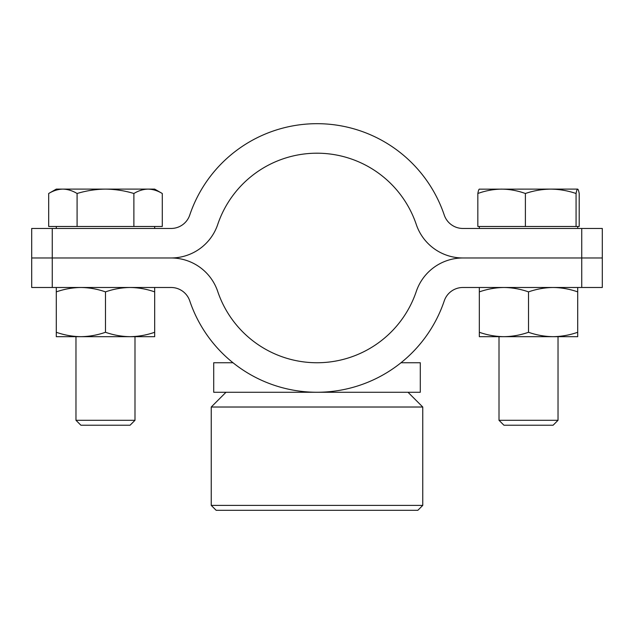 <?xml version="1.0" encoding="UTF-8"?>
<svg xmlns="http://www.w3.org/2000/svg" width="634" height="634" viewBox="0 0 634 634"><rect width="100%" height="100%" fill="white"/><g stroke="black" fill="none" stroke-linecap="round" stroke-linejoin="round"><path stroke-width="0.95" d="M581.743 228.462L462.891 228.462A19.678 19.678 0 0 1 444.252 215.069A134.289 134.289 0 0 0 189.748 215.069A19.678 19.678 0 0 1 171.109 228.462L52.257 228.462L52.257 257.975L31.7 257.975L171.109 257.975A49.19 49.19 0 0 1 217.716 291.45A104.776 104.776 0 0 0 416.284 291.45A49.19 49.19 0 0 1 462.891 257.975L602.3 257.975L462.891 257.975A49.19 49.19 0 0 1 416.284 224.499A104.776 104.776 0 0 0 217.716 224.499A49.19 49.19 0 0 1 171.109 257.975L52.257 257.975L52.257 287.487L171.109 287.487A19.678 19.678 0 0 1 189.748 300.873A134.289 134.289 0 0 0 444.252 300.873A19.678 19.678 0 0 1 462.891 287.487L581.743 287.487L581.743 228.462L602.3 228.462L602.3 287.487L581.743 287.487M52.257 228.462L31.7 228.462L31.7 287.487L52.257 287.487M233.003 362.743L213.706 362.743L213.706 392.264L420.294 392.264L420.294 362.743L400.997 362.743M216.162 510.315L211.241 505.393L422.759 505.393L417.838 510.315L216.162 510.315M422.759 407.02L211.241 407.02L225.997 392.264L408.003 392.264L422.759 407.02L422.759 505.393M211.241 407.02L211.241 505.393M133.885 193.497C138.505 190.691 143.244 189.225 148.087 189.106L154.672 189.106L162.28 193.497C157.644 190.691 152.913 189.233 148.087 189.106C152.929 189.225 157.66 190.691 162.28 193.497L162.28 226.489L133.885 226.489L133.885 193.497C124.668 190.691 115.198 189.233 105.482 189.106C95.782 189.233 86.311 190.699 77.086 193.497C72.45 190.691 67.711 189.233 62.885 189.106C58.043 189.225 53.311 190.691 48.683 193.497C53.319 190.691 58.059 189.233 62.885 189.106L56.291 189.106L48.683 193.497L48.683 226.489L77.086 226.489L77.086 193.497M134.994 420.294L130.081 425.216L80.89 425.216L75.969 420.294L134.994 420.294L134.994 336.678M77.086 226.489L133.885 226.489M62.885 189.106L148.087 189.106M477.838 193.497L477.838 226.489L579.199 226.489L579.199 193.497C578.683 190.691 578.16 189.233 577.629 189.106L550.724 189.106C542.086 189.225 533.638 190.691 525.388 193.497C517.669 190.691 509.744 189.233 501.613 189.106C493.482 189.233 485.557 190.699 477.838 193.497C478.345 190.691 478.868 189.233 479.399 189.106M577.629 189.106L577.629 189.106C577.099 189.225 576.575 190.691 576.068 193.497C567.795 190.691 559.346 189.233 550.724 189.106L479.249 189.154M558.031 420.294L553.11 425.216L503.919 425.216L499.006 420.294L558.031 420.294L558.031 336.678M576.068 226.489L576.068 193.497M525.388 226.489L525.388 193.497M80.89 336.678L80.883 336.678C72.506 336.559 64.303 335.093 56.291 332.279L56.291 336.678L130.081 336.678C121.696 336.559 113.494 335.093 105.482 332.279C97.454 335.085 89.251 336.551 80.89 336.678M56.291 287.487L56.291 332.279M56.291 291.878C64.327 289.072 72.522 287.606 80.89 287.487C89.275 287.606 97.477 289.072 105.482 291.878L105.482 332.279M154.672 332.279C146.644 335.085 138.442 336.551 130.081 336.678L154.672 336.678L154.672 287.487M105.482 291.878C113.518 289.072 121.712 287.606 130.081 287.487C138.466 287.606 146.66 289.072 154.672 291.878M503.919 336.678L503.911 336.678C495.534 336.559 487.34 335.093 479.328 332.279L479.328 336.678L553.11 336.678C544.725 336.559 536.523 335.093 528.518 332.279C520.482 335.085 512.288 336.551 503.919 336.678M479.328 287.487L479.328 332.279M479.328 291.878C487.356 289.072 495.558 287.606 503.919 287.487C512.304 287.606 520.506 289.072 528.518 291.878L528.518 332.279M577.709 332.279C569.673 335.085 561.478 336.551 553.11 336.678L577.709 336.678L577.709 287.487M528.518 291.878C536.546 289.072 544.749 287.606 553.11 287.487C561.494 287.606 569.697 289.072 577.709 291.878M154.672 228.462L154.672 226.489M75.969 420.294L75.969 336.678M56.291 228.462L56.291 226.489M577.709 228.462L577.709 226.489M499.006 420.294L499.006 336.678M479.328 228.462L479.328 226.489"/></g></svg>
